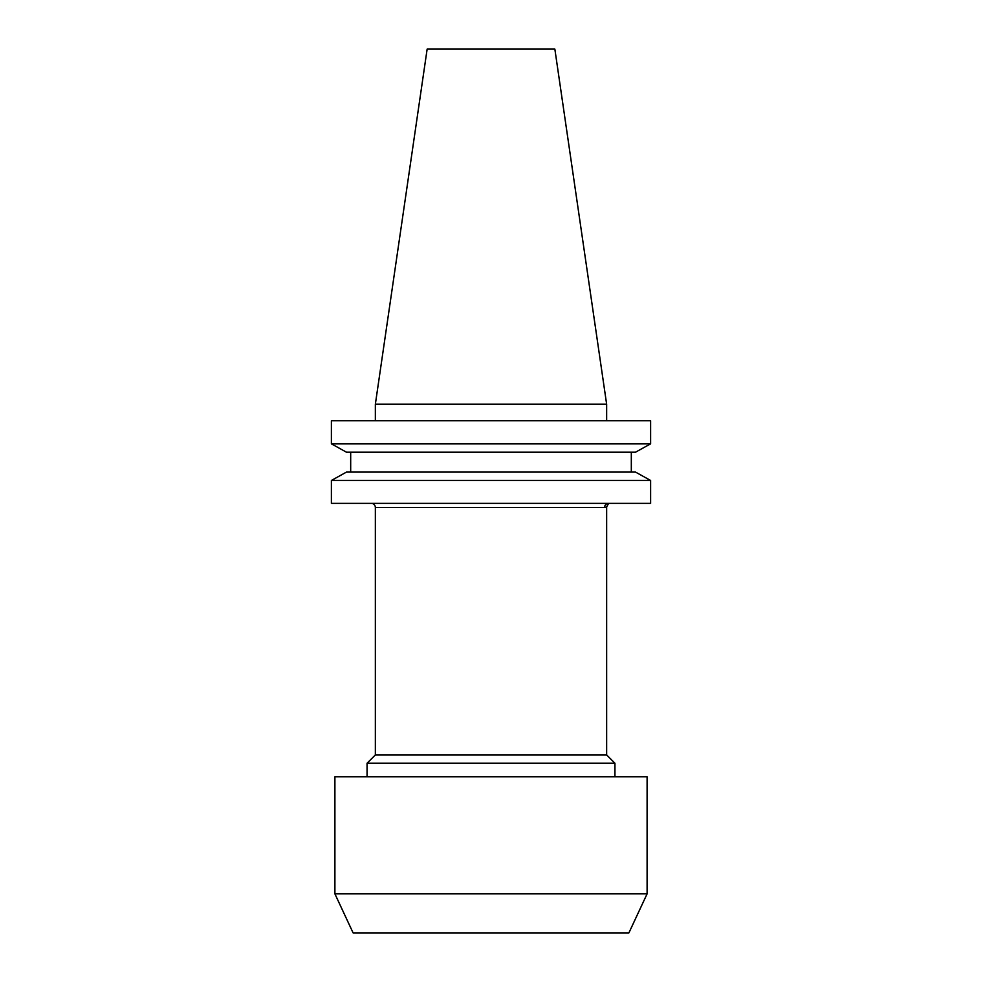 <?xml version="1.0" encoding="UTF-8"?>
<svg xmlns="http://www.w3.org/2000/svg" width="982" height="982" viewBox="0 0 982 982"><rect width="100%" height="100%" fill="white"/><g stroke="black" fill="none" stroke-linecap="round" stroke-linejoin="round"><path stroke-width="1.47" d="M606.643 754.937L606.643 506.896L608.631 503.361A4.161 4.088 -90 0 0 604.544 507.522L375.357 507.522L375.357 754.937L606.643 754.937L614.941 763.247L614.941 776.799M371.196 503.361A4.161 4.161 0 0 1 375.357 507.522M334.899 893.841L353.103 932.9L628.897 932.9L647.101 893.841L647.101 776.799L334.899 776.799L334.899 893.841L647.101 893.841M367.059 776.799L367.059 763.247L614.941 763.247M375.357 754.937L367.059 763.247M606.643 506.896L604.544 507.522M375.357 404.228L606.643 404.228L554.855 49.1L427.145 49.1L375.357 404.228L375.357 420.75M606.643 404.228L606.643 420.75M635.55 452.199L650.612 443.815L331.388 443.815L346.45 452.199L331.388 443.815L331.388 420.75L650.612 420.75L650.612 443.815L635.55 452.199L346.45 452.199M346.45 472.097L331.388 480.468L346.45 472.097L635.55 472.097L650.612 480.468L331.388 480.468L331.388 503.361L650.612 503.361L650.612 480.468L635.55 472.097M350.684 472.097L350.684 452.199M631.316 472.097L631.316 452.199"/></g></svg>
